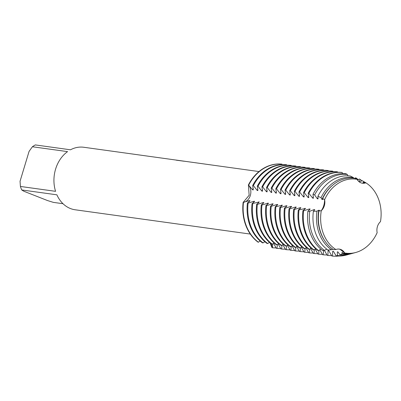 <?xml version="1.0" encoding="UTF-8"?>
<svg xmlns="http://www.w3.org/2000/svg" width="401" height="401" viewBox="0 0 401 401"><rect width="100%" height="100%" fill="white"/><g stroke="black" fill="none" stroke-linecap="round" stroke-linejoin="round"><path stroke-width="0.6" d="M250.324 195.467A10.03 8.085 -82.1 0 1 243.131 202.42L249.146 195.292L248.409 184.936A10.03 8.085 -82.1 0 1 250.324 195.467M272.78 243.848L272.369 247.738L272.033 247.688A10.03 8.085 97.9 0 0 271.166 243.728A10.03 8.085 -82.1 0 1 272.033 247.688L269.993 242.78M340.218 249.417L339.035 249.071L340.218 249.417L344.675 252.976L340.218 249.417M318.915 210.996A38.04 30.656 97.9 0 0 333.462 249.622L335.898 249.527A37.338 30.095 97.9 0 1 321.276 210.695A37.338 30.095 97.9 0 0 335.898 249.527A10.03 8.085 -82.1 0 1 339.316 249.106A10.03 8.085 -82.1 0 1 344.675 252.976A37.338 30.095 97.9 0 0 377.156 232.66A10.03 8.085 -82.1 0 1 380.484 221.633A37.338 30.095 97.9 0 0 365.862 182.806A10.03 8.085 -82.1 0 1 362.449 183.227A10.03 8.085 -82.1 0 1 357.085 179.352A37.338 30.095 97.9 0 0 324.604 199.673A10.03 8.085 -82.1 0 1 321.276 210.695L318.915 210.996L319.402 210.33L318.73 210.234L316.975 211.157L313.376 211.307L314.78 209.688L314.103 209.593L309.707 211.282L307.903 211.217L310.153 209.046L309.477 208.951L303.602 210.806L302.93 210.715A42.075 33.91 97.9 0 0 317.913 250.51L318.589 250.605L320.865 249.116M321.091 210.931C323.447 207.753 324.615 203.883 324.594 199.322C324.615 203.883 323.447 207.753 321.091 210.931M258.986 171.563L83.824 147.267A31.554 25.433 97.9 0 0 70.481 149.799L35.323 144.921A31.554 25.433 97.9 0 0 32.401 146.751L67.558 151.623A31.554 25.433 97.9 0 0 55.574 191.332L20.416 186.455A31.554 25.433 97.9 0 0 21.729 189.944L56.887 194.821A31.554 25.433 97.9 0 0 70.431 208.54A31.554 25.433 97.9 0 0 75.157 209.778L250.314 234.074M181.628 160.886L185.693 161.403M176.731 160.154L180.846 160.776M256.67 204.294L259.267 201.989L252.044 203.658L254.64 201.347L253.963 201.252L248.094 203.106L247.417 203.016L250.013 200.706L249.342 200.61L243.131 202.42A42.075 33.91 97.9 0 0 258.114 242.219L260.224 241.056M282.194 164.575L281.697 164.109A42.075 33.91 97.9 0 0 248.409 184.936L252.595 189.823L253.272 189.919L252.695 185.533L253.372 185.623L257.221 190.465L257.898 190.56L257.322 186.174L257.998 186.264L261.848 191.107L262.525 191.202L261.948 186.816L262.625 186.906L266.475 191.748L267.151 191.843L266.575 187.457L267.246 187.548L271.101 192.39L271.773 192.485L271.201 188.099L271.873 188.189L275.728 193.031L276.399 193.127L275.823 188.741M183.879 161.197L176.275 160.189M362.188 183.187L365.862 182.806L362.188 183.187M63.002 203.713L53.343 202.37L47.579 200.575L23.794 191.227L21.729 189.944M20.416 186.455L20.05 181.277L29.067 151.413L32.401 146.751M380.484 221.633A37.338 30.095 97.9 0 0 365.862 182.806L364.89 182.234L363.095 182.48L364.023 181.728A38.616 31.123 -82.1 0 1 364.795 182.27M353.492 253.086A38.616 31.123 -82.1 0 1 352.82 253.282A38.616 31.123 -82.1 0 1 342.218 253.948L341.958 252.49L342.629 252.585L343.371 253.517L344.675 252.976A37.338 30.095 97.9 0 0 355.772 252.475A37.338 30.095 97.9 0 0 377.156 232.66M354.83 178.315L355.416 177.874L356.093 177.969L355.822 178.746M357.567 180.114L359.376 179.016L360.359 179.593L358.875 181.563M359.286 181.899L362.273 180.716L364.023 181.728M357.085 179.352L354.985 178.34A38.04 30.656 97.9 0 0 322.675 198.55L324.604 199.673A37.338 30.095 97.9 0 1 357.085 179.352M353.767 178.174L353.306 177.518L350.299 176.004A39.699 31.995 97.9 0 0 317.918 196.264L321.041 197.703L321.983 199.447L322.66 199.543L322.675 198.555M348.028 175.818L347.341 174.48L345.933 173.733A41.363 33.338 97.9 0 0 313.001 194.335L314.64 194.936L317.361 198.806L318.033 198.901L317.918 196.264M342.604 173.578L342.173 172.5L341.497 172.405A42.075 33.91 97.9 0 0 308.209 193.232L308.88 193.322L312.735 198.164L313.407 198.259L313.001 194.335M337.702 172.28L337.547 171.859L336.87 171.763A42.075 33.91 97.9 0 0 303.582 192.59L304.259 192.68L308.108 197.523L308.785 197.618M333.076 171.638L332.92 171.217L332.244 171.122A42.075 33.91 97.9 0 0 298.956 191.949L299.632 192.039A42.075 33.91 -82.1 0 1 332.92 171.217M328.449 170.996L328.294 170.575L327.617 170.48A42.075 33.91 97.9 0 0 294.329 191.307L295.006 191.397L298.855 196.239L299.532 196.335L298.956 191.949M323.823 170.355L323.667 169.934L322.99 169.839A42.075 33.91 97.9 0 0 289.702 190.665L290.379 190.756L294.229 195.598L294.905 195.693L294.329 191.307M319.201 169.713L319.041 169.292L318.364 169.197A42.075 33.91 97.9 0 0 285.076 190.024L285.753 190.114L289.602 194.956L290.279 195.051L289.702 190.665M314.574 169.072L314.414 168.651L313.737 168.555A42.075 33.91 97.9 0 0 280.449 189.382L281.126 189.472L284.976 194.315L285.652 194.41L285.076 190.024M309.948 168.43L309.788 168.009L309.116 167.914A42.075 33.91 97.9 0 0 275.828 188.741L276.5 188.831L280.349 193.673L281.026 193.768L280.449 189.382M305.321 167.783L305.166 167.367L304.489 167.272A42.075 33.91 97.9 0 0 271.201 188.099M300.695 167.142L300.539 166.726M267.246 187.548A42.075 33.91 -82.1 0 1 300.534 166.726L299.863 166.631A42.075 33.91 97.9 0 0 266.575 187.457M296.068 166.5L295.913 166.084L295.236 165.989A42.075 33.91 97.9 0 0 261.948 186.816M291.442 165.859L291.286 165.443L290.61 165.347A42.075 33.91 97.9 0 0 257.322 186.174M286.815 165.217L286.66 164.801L285.983 164.706A42.075 33.91 97.9 0 0 252.695 185.533M247.417 203.016A42.075 33.91 97.9 0 0 262.399 242.811L263.076 242.906L264.85 241.698M252.044 203.658A42.075 33.91 97.9 0 0 267.026 243.452L267.703 243.547L269.477 242.339M279.798 207.502L282.394 205.197L275.171 206.866L277.768 204.555L277.096 204.46L271.221 206.315L270.55 206.224L273.146 203.914L272.469 203.818L266.595 205.673L265.923 205.583L268.52 203.272L267.843 203.177L261.968 205.031L261.297 204.941L263.893 202.63L263.216 202.535L257.342 204.39L256.67 204.299A42.075 33.91 97.9 0 0 271.652 244.094L272.329 244.189L274.104 242.981M261.297 204.941A42.075 33.91 97.9 0 0 276.279 244.735L276.956 244.831L278.73 243.623M265.923 205.583A42.075 33.91 97.9 0 0 280.906 245.377L281.582 245.472L283.357 244.264M270.55 206.224A42.075 33.91 97.9 0 0 285.532 246.019L286.209 246.114L287.983 244.906M275.171 206.866A42.075 33.91 97.9 0 0 290.159 246.66L290.83 246.755L292.605 245.547M302.93 210.71L305.527 208.405L298.304 210.074L300.9 207.763L300.224 207.668L294.354 209.522L293.677 209.432L296.274 207.122L295.597 207.026L289.728 208.881L289.051 208.791L291.647 206.48L290.971 206.385L285.101 208.239L284.424 208.149L287.021 205.838L286.349 205.743L280.474 207.598L279.798 207.507A42.075 33.91 97.9 0 0 294.785 247.302L295.457 247.397L297.231 246.189M284.424 208.149A42.075 33.91 97.9 0 0 299.412 247.943L300.083 248.039L301.858 246.831M289.051 208.791A42.075 33.91 97.9 0 0 304.033 248.585L304.71 248.68L306.484 247.472M293.677 209.432A42.075 33.91 97.9 0 0 308.66 249.227L309.336 249.322L311.111 248.114M298.304 210.074A42.075 33.91 97.9 0 0 313.286 249.868L313.963 249.963L315.737 248.755M307.903 211.217A41.363 33.338 97.9 0 0 322.725 250.59L324.424 250.384L326.77 249.141M313.376 211.307A39.699 31.995 97.9 0 0 327.953 250.018L331.502 249.738L332.895 249.242M342.218 253.948L339.933 254.725L338.003 251.943M338.008 251.943L337.331 251.848L337.442 255.497L336.168 255.873L333.381 251.302L332.705 251.206L332.509 256.079L331.838 255.983L328.755 250.66L328.078 250.565L327.883 255.437L327.211 255.342L324.429 250.379A40.812 32.892 -82.1 0 1 309.707 211.282M323.592 250.48L323.256 254.795L322.584 254.7L319.803 249.738M319.041 250.264L318.63 254.154M322.424 254.279A42.075 33.91 -82.1 0 1 318.635 254.154L317.958 254.059L315.176 249.096M314.414 249.622L314.003 253.512L313.331 253.417L310.549 248.455M309.788 248.981L309.377 252.871L308.705 252.775L305.923 247.813M305.161 248.339L304.755 252.229L304.078 252.134L301.296 247.171M300.534 247.698L300.128 251.587L299.452 251.492L296.675 246.53M295.908 247.056L295.502 250.946L294.825 250.851L292.048 245.888M291.281 246.415L290.875 250.304L290.204 250.209L287.422 245.247M286.66 245.773L286.249 249.663L285.577 249.567M285.572 249.567L282.795 244.605M282.033 245.131L281.622 249.021L280.951 248.926L278.169 243.963M277.407 244.49L276.996 248.379L276.324 248.284L273.542 243.322M299.627 192.044L303.482 196.881L304.158 196.976L303.582 192.59M308.78 197.618L308.209 193.232M258.114 242.219A42.075 33.91 97.9 0 1 243.131 202.42A10.03 8.085 97.9 0 0 250.324 195.467A10.03 8.085 97.9 0 0 248.409 184.936A42.075 33.91 97.9 0 1 281.697 164.109M343.371 253.517A38.04 30.656 97.9 0 0 354.158 252.916L355.772 252.475M318.73 210.234A37.233 30.01 97.9 0 0 324.564 240.485M341.958 252.49A37.233 30.01 97.9 0 0 342.654 252.61M332.173 185.603A37.233 30.01 97.9 0 0 321.988 199.447M331.502 249.738A38.616 31.123 -82.1 0 1 316.975 211.162M321.041 197.703A38.616 31.123 -82.1 0 1 353.306 177.518M339.933 254.725A39.699 31.995 97.9 0 0 350.314 253.968L352.82 253.282M314.103 209.593A37.233 30.01 97.9 0 0 313.913 210.791M337.331 251.848A37.233 30.01 97.9 0 0 338.028 251.968M318.028 197.377A37.233 30.01 97.9 0 0 317.361 198.806M349.03 254.289A40.812 32.892 -82.1 0 1 347.737 254.675A40.812 32.892 -82.1 0 1 337.442 255.497M314.64 194.936A40.812 32.892 -82.1 0 1 347.341 174.48M336.168 255.873A41.363 33.338 97.9 0 0 346.469 255.021L347.737 254.675M309.477 208.951A37.233 30.01 97.9 0 0 309.286 210.149M332.705 251.206A37.233 30.01 97.9 0 0 333.401 251.327M313.402 196.736A37.233 30.01 97.9 0 0 312.735 198.164M318.589 250.605A42.075 33.91 -82.1 0 1 303.602 210.806M338.629 256.023A42.075 33.91 -82.1 0 1 332.509 256.079M308.88 193.322A42.075 33.91 -82.1 0 1 342.168 172.5M304.85 208.309A37.233 30.01 97.9 0 0 304.665 209.507M328.078 250.565A37.233 30.01 97.9 0 0 328.775 250.685M308.775 196.094A37.233 30.01 97.9 0 0 308.108 197.523M313.963 249.963A42.075 33.91 -82.1 0 1 298.976 210.164M331.677 255.562A42.075 33.91 -82.1 0 1 327.883 255.437M304.259 192.68A42.075 33.91 -82.1 0 1 337.542 171.859M300.224 207.668A37.233 30.01 97.9 0 0 300.038 208.866M304.153 195.452A37.233 30.01 97.9 0 0 303.482 196.881M309.336 249.322A42.075 33.91 -82.1 0 1 294.354 209.522M327.051 254.921A42.075 33.91 -82.1 0 1 323.256 254.795M295.597 207.026A37.233 30.01 97.9 0 0 295.412 208.224M299.527 194.811A37.233 30.01 97.9 0 0 298.855 196.239M304.71 248.68A42.075 33.91 -82.1 0 1 289.728 208.881M295.006 191.397A42.075 33.91 -82.1 0 1 328.294 170.575M290.971 206.385A37.233 30.01 97.9 0 0 290.785 207.583M294.9 194.169A37.233 30.01 97.9 0 0 294.229 195.598M300.083 248.039A42.075 33.91 -82.1 0 1 285.101 208.239M317.798 253.638A42.075 33.91 -82.1 0 1 314.008 253.512M290.379 190.756A42.075 33.91 -82.1 0 1 323.667 169.934M286.349 205.743A37.233 30.01 97.9 0 0 286.159 206.941M290.274 193.528A37.233 30.01 97.9 0 0 289.602 194.956M295.457 247.397A42.075 33.91 -82.1 0 1 280.474 207.598M313.171 252.996A42.075 33.91 -82.1 0 1 309.382 252.871M285.753 190.114A42.075 33.91 -82.1 0 1 319.041 169.292M281.723 205.101A37.233 30.01 97.9 0 0 281.532 206.299M285.647 192.886A37.233 30.01 97.9 0 0 284.976 194.315M290.83 246.755A42.075 33.91 -82.1 0 1 275.848 206.956M308.544 252.354A42.075 33.91 -82.1 0 1 304.755 252.229M281.126 189.472A42.075 33.91 -82.1 0 1 314.414 168.651M277.096 204.46A37.233 30.01 97.9 0 0 276.906 205.658M281.021 192.244A37.233 30.01 97.9 0 0 280.354 193.673M286.209 246.114A42.075 33.91 -82.1 0 1 271.221 206.315M303.923 251.713A42.075 33.91 -82.1 0 1 300.128 251.587M276.5 188.831A42.075 33.91 -82.1 0 1 309.788 168.009M272.469 203.818A37.233 30.01 97.9 0 0 272.279 205.016M276.394 191.603A37.233 30.01 97.9 0 0 275.728 193.031M281.582 245.472A42.075 33.91 -82.1 0 1 266.595 205.673M299.296 251.071A42.075 33.91 -82.1 0 1 295.502 250.946M271.873 188.189A42.075 33.91 -82.1 0 1 305.161 167.367M267.843 203.177A37.233 30.01 97.9 0 0 267.652 204.375M271.768 190.961A37.233 30.01 97.9 0 0 271.101 192.39M276.956 244.831A42.075 33.91 -82.1 0 1 261.968 205.031M294.67 250.43A42.075 33.91 -82.1 0 1 290.875 250.304M263.216 202.535A37.233 30.01 97.9 0 0 263.031 203.733M267.141 190.32A37.233 30.01 97.9 0 0 266.475 191.748M272.329 244.189A42.075 33.91 -82.1 0 1 257.342 204.39M290.043 249.788A42.075 33.91 -82.1 0 1 286.249 249.663M262.625 186.906A42.075 33.91 -82.1 0 1 295.913 166.084M258.59 201.893A37.233 30.01 97.9 0 0 258.404 203.091M262.52 189.678A37.233 30.01 97.9 0 0 261.848 191.107M267.703 243.547A42.075 33.91 -82.1 0 1 252.72 203.748M285.417 249.146A42.075 33.91 -82.1 0 1 281.622 249.021M257.998 186.264A42.075 33.91 -82.1 0 1 291.286 165.443M258.45 242.264A42.075 33.91 -82.1 0 1 243.467 202.465M276.164 247.863A42.075 33.91 -82.1 0 1 272.374 247.738M248.745 184.981A42.075 33.91 -82.1 0 1 282.033 164.159M253.963 201.252A37.233 30.01 97.9 0 0 253.778 202.45M257.893 189.036A37.233 30.01 97.9 0 0 257.221 190.465M249.342 200.61A37.233 30.01 97.9 0 0 249.151 201.808M253.267 188.395A37.233 30.01 97.9 0 0 252.595 189.823M263.076 242.906A42.075 33.91 -82.1 0 1 248.094 203.106M280.79 248.505A42.075 33.91 -82.1 0 1 277.001 248.379M253.372 185.623A42.075 33.91 -82.1 0 1 286.66 164.801M360.359 179.593A40.812 32.892 -82.1 0 1 361.988 180.861M356.093 177.969A42.075 33.91 -82.1 0 1 358.268 179.728"/></g></svg>
